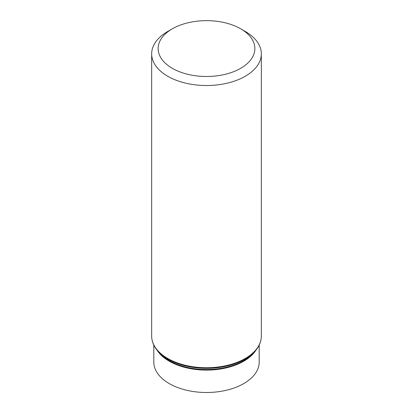 <?xml version="1.0" encoding="UTF-8"?>
<svg xmlns="http://www.w3.org/2000/svg" width="413" height="413" viewBox="0 0 413 413"><rect width="100%" height="100%" fill="white"/><g stroke="black" fill="none" stroke-linecap="round" stroke-linejoin="round"><path stroke-width="0.62" d="M240.696 28.827L245.276 31.471A54.836 31.662 180 0 1 261.336 53.86A54.836 31.662 180 0 1 227.486 83.111A54.836 31.662 180 0 1 167.724 76.245A54.836 31.662 180 0 1 151.664 53.86A54.836 31.662 180 0 1 167.724 31.471L172.304 28.827A48.357 27.919 180 0 1 240.696 28.827A48.357 27.919 180 0 1 240.696 68.31A48.357 27.919 180 0 1 172.304 68.31A48.357 27.919 180 0 1 172.304 28.827M259.194 345.118L259.194 362.077A52.694 30.423 180 0 1 226.665 390.182A52.694 30.423 180 0 1 169.242 383.584A52.694 30.423 180 0 1 153.806 362.077L153.806 345.118M167.724 358.474A54.836 31.662 180 0 1 151.664 336.084C151.71 341.35 153.698 346.275 157.632 350.859A54.573 31.507 180 0 0 167.91 359.114A54.573 31.507 180 0 0 255.368 350.859C259.302 346.275 261.29 341.35 261.336 336.084A54.836 31.662 180 0 1 227.486 365.335A54.836 31.662 180 0 1 167.724 358.474M255.368 350.859L253.923 352.537A52.957 30.572 180 0 1 169.051 360.549A52.957 30.572 180 0 1 159.077 352.537L157.632 350.859M256.024 350.074A52.694 30.423 180 0 1 169.242 361.194A52.694 30.423 180 0 1 156.976 350.074M151.664 53.86L151.664 336.084M261.336 53.86L261.336 336.084"/></g></svg>
